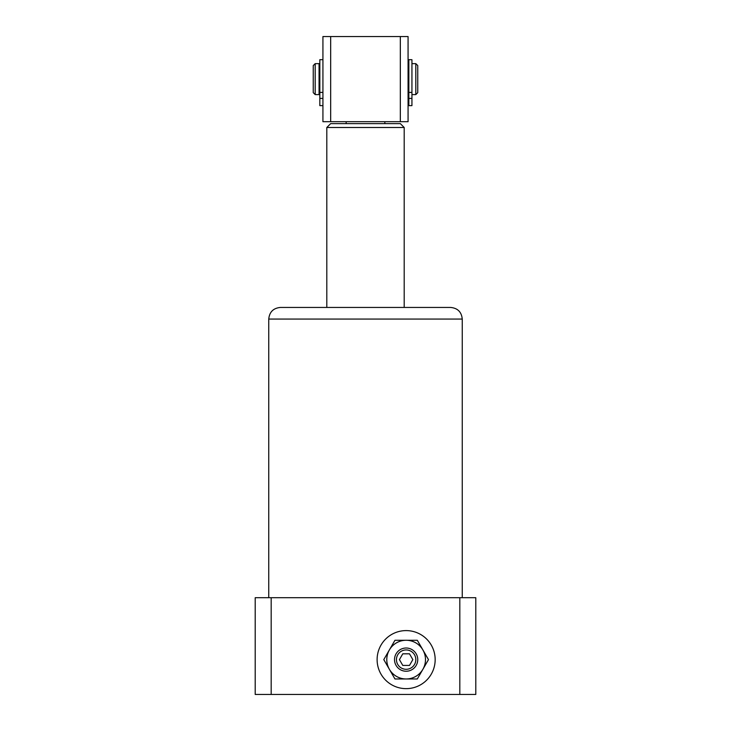 <?xml version="1.0" encoding="UTF-8"?>
<svg xmlns="http://www.w3.org/2000/svg" width="731" height="731" viewBox="0 0 731 731"><rect width="100%" height="100%" fill="white"/><g stroke="black" fill="none" stroke-linecap="round" stroke-linejoin="round"><path stroke-width="1.1" d="M330.668 36.55L330.668 121.693L322.928 121.693L322.928 36.55L408.072 36.55L408.072 121.693L400.332 121.693L400.332 36.55M330.668 121.693L400.332 121.693M326.803 127.496L330.668 123.621L400.332 123.621L404.197 127.496L326.803 127.496L326.803 307.449M404.197 127.496L404.197 307.449M346.147 121.693L346.147 123.621M384.853 123.621L384.853 121.693M417.748 65.571L417.748 92.663L415.811 94.601L415.811 63.643L417.748 65.571M315.189 94.601L313.252 92.663L313.252 65.571L315.189 63.643L315.189 94.601L319.063 94.601L319.063 63.643L315.189 63.643M406.134 669.294A9.677 9.677 0 0 0 415.811 659.618A9.677 9.677 0 0 0 406.134 649.941A9.677 9.677 0 0 0 396.458 659.618A9.677 9.677 0 0 0 406.134 669.294M406.134 648.013A11.614 11.614 0 0 1 417.748 659.618A11.614 11.614 0 0 1 406.134 671.232A11.614 11.614 0 0 1 394.521 659.618A11.614 11.614 0 0 1 406.134 648.013M406.134 688.648A29.021 29.021 0 0 0 435.164 659.618A29.021 29.021 0 0 0 406.134 630.597A29.021 29.021 0 0 0 377.114 659.618A29.021 29.021 0 0 0 406.134 688.648M409.488 665.429L412.841 659.618L409.488 653.816L402.781 653.816L399.428 659.618L402.781 665.429L409.488 665.429M406.134 678.971A19.353 19.353 0 0 1 389.376 649.941A19.353 19.353 0 0 1 422.893 649.941A19.353 19.353 0 0 1 406.134 678.971L417.31 678.971L428.476 659.618L417.31 640.274L394.959 640.274L383.793 659.618L394.959 678.971L406.134 678.971M377.114 659.618A29.021 29.021 0 0 0 406.134 688.648A29.021 29.021 0 0 0 435.164 659.618A29.021 29.021 0 0 0 406.134 630.597A29.021 29.021 0 0 0 377.114 659.618M268.752 319.063C269.437 312.009 273.312 308.135 280.357 307.449L450.643 307.449C457.688 308.135 461.563 312.009 462.248 319.063L268.752 319.063L268.752 597.702M475.799 694.45L255.201 694.45L255.201 597.702L475.799 597.702L475.799 694.45M271.183 694.45L271.183 597.702M459.817 597.702L459.817 694.45M319.831 105.629L322.928 105.629L319.831 105.629L319.831 98.411L322.928 98.411M322.928 59.695L319.831 59.695L319.831 98.411M408.848 105.629L411.937 105.629L408.848 105.629L408.848 98.411L411.937 98.411L411.937 105.629M408.848 92.408L411.937 92.408L411.937 59.695L408.848 59.695L408.848 98.411M411.937 92.408L411.937 98.411M319.831 92.408L322.928 92.408M319.063 65.571L319.831 65.571M408.072 65.571L408.848 65.571M411.937 63.643L415.811 63.643M411.937 94.601L415.811 94.601M408.072 92.663L408.848 92.663M319.063 92.663L319.831 92.663M462.248 319.063L462.248 597.702"/></g></svg>
